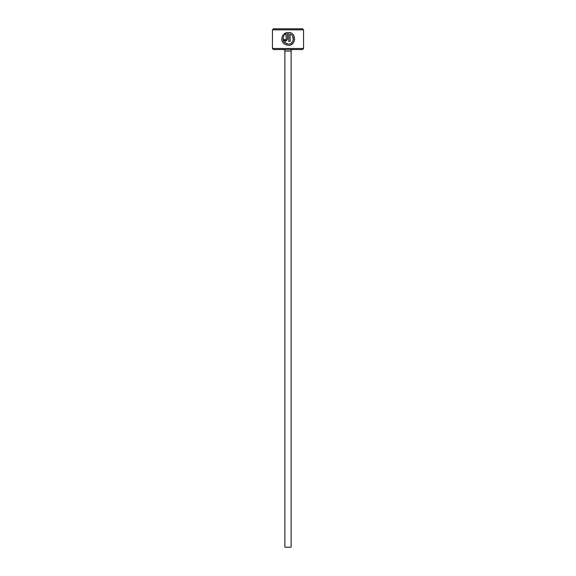 <?xml version="1.0" encoding="UTF-8"?>
<svg xmlns="http://www.w3.org/2000/svg" width="576" height="576" viewBox="0 0 576 576"><rect width="100%" height="100%" fill="white"/><g stroke="black" fill="none" stroke-linecap="round" stroke-linejoin="round"><path stroke-width="0.86" d="M288.13 44.086C293.688 44.417 295.301 35.784 290.088 34.042L290.088 41.479L288.785 41.479L288.785 32.386C296.762 32.753 296.136 45.814 288.13 45.389C282.031 43.949 280.346 40.399 283.082 34.747L284.011 35.676C281.945 40.169 283.313 42.977 288.13 44.086L284.263 42.372L282.938 38.354M290.585 44.914L292.615 43.603M292.637 43.582L294.048 41.609L294.646 39.132M284.882 39.665L285.523 40.176L286.171 39.528L286.171 34.042L284.933 34.754L284.004 33.826L287.474 32.386L287.474 39.528L285.523 41.479L283.565 39.528L284.868 39.528M303.552 48.499L302.515 49.536L273.485 49.536L272.448 48.499L303.552 48.499L303.552 29.837L272.448 29.837L273.485 28.8L302.515 28.8L303.552 29.837M291.11 547.2L284.89 547.2L284.89 51.091L291.11 51.091L291.11 547.2M283.334 49.536A1.555 1.555 0 0 1 284.89 51.091M292.666 49.536A1.555 1.555 0 0 0 291.11 51.091M272.448 48.499L272.448 29.837M284.933 34.754L286.171 34.042M285.293 33.005L284.004 33.826M283.565 39.528L285.523 41.479M292.702 36.374L293.249 39.866"/></g></svg>
